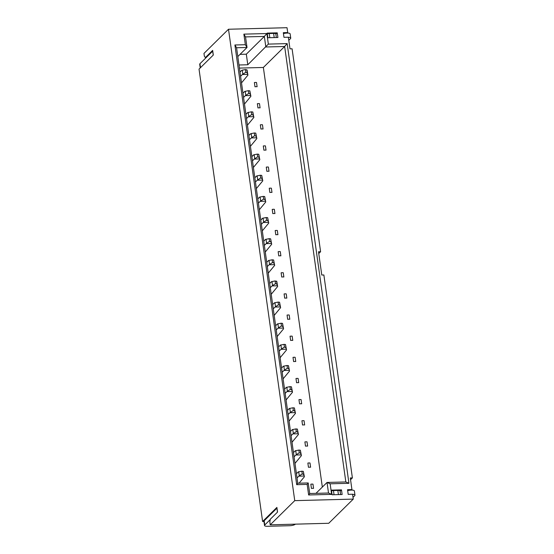 <?xml version="1.0" encoding="UTF-8"?>
<svg xmlns="http://www.w3.org/2000/svg" width="554" height="554" viewBox="0 0 554 554"><rect width="100%" height="100%" fill="white"/><g stroke="black" fill="none" stroke-linecap="round" stroke-linejoin="round"><path stroke-width="0.83" d="M245.893 72.297L247.319 72.886L247.693 74.381L242.375 74.52L245.72 72.297M245.339 69.562L241.786 70.289L239.986 72.062M242.375 74.52L240.581 76.293M245.81 72.297L245.422 69.562M241.509 82.885L247.929 75.136L247.098 70.15L245.505 69.555M247.929 75.136L247.693 74.381M256.523 82.498L257.118 86.722A3.082 0.893 172 0 0 254.985 86.784L254.39 82.553A3.082 0.893 -8 0 1 256.523 82.498M322.338 487.077L263.365 67.463L239.425 68.094M298.121 378.444L298.71 382.675A3.082 0.893 172 0 0 296.577 382.731L295.981 378.5A3.082 0.893 -8 0 1 298.121 378.444M312.975 484.141L313.564 488.372A3.082 0.893 172 0 0 311.431 488.427L310.836 484.196A3.082 0.893 -8 0 1 312.975 484.141M305.489 446.143L304.894 441.919A3.082 0.893 -8 0 1 307.034 441.863L307.622 446.088A3.082 0.893 172 0 0 305.489 446.143M272.81 213.615L272.215 209.391A3.082 0.893 -8 0 1 274.355 209.329L274.943 213.56A3.082 0.893 172 0 0 272.81 213.615M281.723 277.035L281.127 272.803A3.082 0.893 -8 0 1 283.267 272.748L283.856 276.979A3.082 0.893 172 0 0 281.723 277.035M299.548 403.866L298.952 399.642A3.082 0.893 -8 0 1 301.092 399.586L301.681 403.811A3.082 0.893 172 0 0 299.548 403.866M308.46 467.285L307.865 463.061A3.082 0.893 -8 0 1 310.005 462.999L310.593 467.23A3.082 0.893 172 0 0 308.46 467.285M275.781 234.757L275.186 230.526A3.082 0.893 -8 0 1 277.325 230.471L277.914 234.702A3.082 0.893 172 0 0 275.781 234.757M278.752 255.893L278.156 251.668A3.082 0.893 -8 0 1 280.296 251.613L280.885 255.837A3.082 0.893 172 0 0 278.752 255.893M269.84 192.48L269.244 188.249A3.082 0.893 -8 0 1 271.377 188.194L271.972 192.418A3.082 0.893 172 0 0 269.84 192.48M289.209 315.025L289.797 319.256A3.082 0.893 172 0 0 287.664 319.312L287.069 315.081A3.082 0.893 -8 0 1 289.209 315.025M302.519 425.008L301.923 420.777A3.082 0.893 -8 0 1 304.063 420.721L304.652 424.953A3.082 0.893 172 0 0 302.519 425.008M265.435 145.917L266.031 150.141A3.082 0.893 172 0 0 263.898 150.196L263.302 145.972A3.082 0.893 -8 0 1 265.435 145.917M259.494 103.64L260.089 107.864A3.082 0.893 172 0 0 257.956 107.919L257.361 103.695A3.082 0.893 -8 0 1 259.494 103.64M260.927 129.061L260.332 124.83A3.082 0.893 -8 0 1 262.464 124.775L263.06 129.006A3.082 0.893 172 0 0 260.927 129.061M268.406 167.052L269.002 171.283A3.082 0.893 172 0 0 266.869 171.338L266.273 167.107A3.082 0.893 -8 0 1 268.406 167.052M292.18 336.167L292.768 340.391A3.082 0.893 172 0 0 290.635 340.454L290.04 336.223A3.082 0.893 -8 0 1 292.18 336.167M284.694 298.17L284.098 293.945A3.082 0.893 -8 0 1 286.238 293.89L286.827 298.114A3.082 0.893 172 0 0 284.694 298.17M295.15 357.309L295.739 361.533A3.082 0.893 172 0 0 293.606 361.589L293.011 357.365A3.082 0.893 -8 0 1 295.15 357.309M263.365 67.463L284.645 46.488L265.83 46.986L264.348 36.419L246.315 54.188L247.797 64.763L268.344 44.105L287.159 43.607L348.951 483.303L330.142 483.801L331.624 494.369L308.633 494.978L307.151 484.404L296.702 484.681L234.903 44.985L245.353 44.715L247.022 47.478L236.572 47.755L297.768 483.22L308.218 482.95L307.151 484.404M247.797 64.763L238.989 64.991M237.804 56.563L247.022 47.478L245.533 36.91L264.348 36.419L266.862 33.538L268.344 44.105M315.974 493.351L327.033 482.451L345.841 481.952L284.645 46.488L287.159 43.607M293.426 410.521L294.853 411.11L294.409 407.938L295.469 413.36L295.227 412.605L289.915 412.744L288.115 414.517M287.519 410.292L289.32 408.52L292.872 407.786M289.043 421.116L295.469 413.36M289.915 412.744L293.253 410.528M296.397 431.663L297.823 432.252L297.38 429.073L298.44 434.502L298.197 433.747L292.886 433.886L291.085 435.659M290.49 431.428L292.29 429.655L295.843 428.928M292.013 442.251L298.44 434.502M292.886 433.886L296.224 431.663M299.368 452.798L300.794 453.394L300.351 450.215L301.411 455.637L301.168 454.882L295.857 455.021L294.056 456.794M293.461 452.57L295.261 450.797L298.814 450.07M294.984 463.393L301.411 455.637M295.857 455.021L299.195 452.805M302.339 473.94L303.765 474.529L303.322 471.35L304.381 476.779L304.146 476.024L298.828 476.163L297.027 477.936M296.432 473.712L298.232 471.932L301.785 471.205M299.07 483.192L304.381 476.779M298.828 476.163L302.165 473.94M286.072 399.974L292.498 392.218L292.256 391.463L286.944 391.609L290.282 389.386M289.901 386.65L286.349 387.378L284.548 389.15M286.944 391.609L285.144 393.382M290.455 389.379L291.882 389.974L291.439 386.796L292.498 392.218M256.363 188.582L262.783 180.833L262.548 180.078L257.236 180.216L260.574 177.993M260.193 175.258L256.641 175.985L254.84 177.758M257.236 180.216L255.436 181.989M260.747 177.993L262.174 178.582L261.73 175.403L262.783 180.833M259.334 209.724L265.754 201.968L265.518 201.213L260.207 201.351L263.545 199.135M263.164 196.4L259.611 197.127L257.811 198.9M260.207 201.351L258.406 203.124M263.718 199.128L265.144 199.724L264.701 196.545L265.754 201.968M283.101 378.839L289.527 371.083L289.285 370.328L283.973 370.467L287.311 368.244M286.93 365.508L283.378 366.242L281.577 368.015M283.973 370.467L282.173 372.24M287.484 368.244L288.911 368.832L288.468 365.654L289.527 371.083M268.247 273.143L274.666 265.387L274.431 264.632L269.119 264.77L272.457 262.554M272.076 259.812L268.524 260.546L266.723 262.319M269.119 264.77L267.319 266.543M272.63 262.548L274.057 263.136L273.614 259.964L274.666 265.387M271.218 294.278L277.637 286.522L276.813 281.543L275.213 280.947M277.637 286.522L277.402 285.774L272.09 285.912L270.29 287.685M272.09 285.912L275.428 283.69M275.047 280.954L271.495 281.681L269.694 283.454M253.393 167.447L259.812 159.69L259.577 158.936L254.265 159.074L257.603 156.858M257.222 154.116L253.67 154.85L251.869 156.623M254.265 159.074L252.465 160.847M257.776 156.851L259.203 157.44L258.76 154.268L259.812 159.69M262.305 230.859L268.725 223.11L268.489 222.355L263.178 222.493L266.516 220.27M266.135 217.535L262.582 218.262L260.782 220.042M263.178 222.493L261.377 224.266M266.689 220.27L268.115 220.859L267.672 217.68L268.725 223.11M265.276 252.001L271.695 244.245L271.46 243.49L266.149 243.635L269.486 241.412M269.106 238.677L265.553 239.404L263.752 241.177M266.149 243.635L264.348 245.408M269.659 241.406L271.086 242.001L270.643 238.822L271.695 244.245M274.188 315.42L280.608 307.664L280.372 306.909L275.061 307.048L273.261 308.82M275.061 307.048L278.399 304.832M278.018 302.089L274.465 302.823L272.665 304.596M278.572 304.825L279.999 305.42L279.555 302.242L280.608 307.664M254.805 135.709L256.232 136.305L255.782 133.126L256.841 138.548L256.606 137.794L251.294 137.939L249.494 139.712M248.898 135.481L250.699 133.708L254.251 132.981M250.422 146.304L256.841 138.548M251.294 137.939L254.632 135.716M280.13 357.697L286.55 349.941L286.314 349.186L281.003 349.332L279.202 351.104M281.003 349.332L284.341 347.109M283.96 344.373L280.407 345.1L278.607 346.873M284.514 347.102L285.94 347.697L285.497 344.519L286.55 349.941M251.835 114.574L253.261 115.163L252.811 111.991L253.871 117.413L253.635 116.659L248.324 116.797L246.523 118.57M245.928 114.346L247.728 112.573L251.281 111.839M247.451 125.169L253.871 117.413M248.324 116.797L251.661 114.574M248.864 93.432L250.29 94.028L249.84 90.849L250.9 96.271L250.664 95.517L245.346 95.662L243.552 97.435M242.957 93.204L244.757 91.431L248.31 90.704M244.48 104.027L250.9 96.271M245.346 95.662L248.691 93.439M281.543 325.967L282.969 326.555L282.526 323.377L283.579 328.806L283.343 328.051L278.032 328.19L276.231 329.962M275.636 325.731L277.436 323.958L280.989 323.231M277.159 336.555L283.579 328.806M278.032 328.19L281.37 325.967M240.048 54.354L246.315 54.188M234.903 44.985L236.572 47.755M296.702 484.681L297.768 483.22M308.218 482.95L309.707 493.517L308.633 494.978M309.707 493.517L328.515 493.018L327.033 482.451L330.142 483.801M345.841 481.952L348.951 483.303M294.409 407.938L293.038 407.786M294.853 411.11L295.227 412.605M293.343 410.521L292.955 407.786M297.38 429.073L296.009 428.921M297.823 432.252L298.197 433.747M296.314 431.663L295.926 428.928M300.351 450.215L298.98 450.063M300.794 453.394L301.168 454.882M299.285 452.798L298.897 450.063M303.322 471.35L301.951 471.198M303.765 474.529L304.146 476.024M302.255 473.94L301.868 471.205M291.882 389.974L292.256 391.463M290.372 389.386L289.984 386.644M291.439 386.796L290.067 386.644M262.174 178.582L262.548 180.078M260.664 177.993L260.276 175.258M261.73 175.403L260.359 175.251M265.144 199.724L265.518 201.213M263.635 199.128L263.247 196.393M264.701 196.545L263.33 196.393M288.911 368.832L289.285 370.328M287.401 368.244L287.014 365.508M288.468 365.654L287.097 365.508M274.057 263.136L274.431 264.632M272.547 262.548L272.159 259.812M273.614 259.964L272.243 259.812M275.601 283.683L277.028 284.278L277.402 285.774M275.518 283.69L275.13 280.954M259.203 157.44L259.577 158.936M257.693 156.851L257.305 154.116M258.76 154.268L257.388 154.116M268.115 220.859L268.489 222.355M266.606 220.27L266.218 217.535M267.672 217.68L266.301 217.535M271.086 242.001L271.46 243.49M269.576 241.412L269.189 238.67M270.643 238.822L269.272 238.67M279.999 305.42L280.372 306.909M278.489 304.825L278.101 302.089M279.555 302.242L278.184 302.089M255.782 133.126L254.418 132.974M256.232 136.305L256.606 137.794M254.722 135.716L254.334 132.981M285.94 347.697L286.314 349.186M284.431 347.109L284.043 344.366M285.497 344.519L284.126 344.366M252.811 111.991L251.447 111.839M253.261 115.163L253.635 116.659M251.751 114.574L251.364 111.839M249.84 90.849L248.476 90.697M250.29 94.028L250.664 95.517M248.781 93.439L248.393 90.697M282.526 323.377L281.155 323.224M282.969 326.555L283.343 328.051M281.46 325.967L281.072 323.231M352.586 494.237L348.196 494.355L347.545 489.708L351.935 489.591L350.301 477.964L352.392 477.908L323.868 274.971L321.777 275.026L318.508 251.772L320.6 251.717L292.083 48.787L289.991 48.842L288.357 37.215L283.967 37.326L283.316 32.679L287.699 32.561L287.02 27.7L228.497 29.244L294.749 500.643L353.272 499.106L352.586 494.237M267.222 33.102L277.249 32.838L277.907 37.485L267.873 37.755L267.222 33.102M245.353 44.715L243.871 34.14L266.862 33.538M342.137 494.514L332.102 494.777L331.451 490.131L341.486 489.868L342.137 494.514M243.871 34.14L245.533 36.91M328.515 493.018L331.624 494.369M228.497 29.244L203.969 53.419L204.357 56.169L205.375 57.568L212.66 50.386L213.311 55.04L199.031 69.118L262.61 521.494L276.889 507.416L277.547 512.069L270.262 519.25L269.833 522.069L270.22 524.818L294.749 500.643M351.935 489.591L351.43 490.089A4.571 1.33 172 0 0 347.677 490.65M350.543 479.722L352.392 477.908M318.758 253.538L320.6 251.717M287.699 32.561L287.194 33.06A4.571 1.33 172 0 0 283.447 33.621M353.272 499.106L328.744 523.281L270.22 524.818M276.335 37.527L275.844 34.016A3.345 0.969 172 0 0 273.614 33.42L269.223 33.531A3.345 0.969 172 0 0 267.312 33.759M277.249 32.838L275.871 34.203M340.565 494.556L340.073 491.045A3.345 0.969 172 0 0 337.843 490.442L333.453 490.56A3.345 0.969 172 0 0 331.541 490.782M340.101 491.232L341.486 489.868M301.362 524.001L301.369 524.022A3.345 0.969 172 0 0 301.369 524.001L321.729 523.461M352.6 494.32A4.571 1.33 -8 0 1 354.969 495.137A4.571 1.33 -8 0 1 354.726 495.664L353.023 497.34M295.511 524.153A3.345 0.969 172 0 0 295.102 524.389A4.46 1.295 -8 0 1 289.728 525.711L267.499 526.3A4.46 1.295 -8 0 1 264.521 525.497A4.46 1.295 -8 0 1 264.764 524.991L270.207 519.624M354.969 495.137L354.373 490.913A4.571 1.33 172 0 0 351.43 490.089M263.953 521.459L262.61 521.494M288.364 37.291A4.571 1.33 -8 0 1 290.739 38.108A4.571 1.33 -8 0 1 290.49 38.635L288.793 40.31M290.739 38.108L290.144 33.884A4.571 1.33 172 0 0 287.194 33.06M205.375 57.568L206.213 57.547L199.939 63.731A4.46 1.295 172 0 0 199.696 64.243L200.216 67.948M276.993 508.129A2.23 0.651 172 0 0 276.91 508.198L264.168 520.76A4.46 1.295 172 0 0 263.926 521.272L264.521 525.497M212.764 51.1A2.23 0.651 172 0 0 212.681 51.169L206.213 57.547M242.784 73.869L242.25 70.088M247.319 72.886L246.869 69.707M290.317 412.093L289.784 408.312M293.288 433.235L292.754 429.454M296.258 454.37L295.725 450.596M299.229 475.512L298.696 471.731M287.346 390.958L286.813 387.177M257.638 179.565L257.104 175.784M260.609 200.7L260.075 196.926M284.375 369.816L283.842 366.035M269.521 264.119L268.988 260.338M272.492 285.262L271.959 281.48M254.667 158.423L254.134 154.642M263.579 221.842L263.046 218.061M266.55 242.984L266.017 239.203M275.463 306.397L274.929 302.616M251.696 137.288L251.163 133.507M281.404 348.674L280.871 344.9M248.725 116.146L248.192 112.365M245.754 95.004L245.221 91.23M278.433 327.539L277.9 323.758M277.028 284.278L276.584 281.1M269.223 33.531L269.805 37.7M273.614 33.42L274.195 37.589M333.453 490.56L334.041 494.729M337.843 490.442L338.425 494.611M276.91 508.198L277.464 512.145M264.168 520.76L264.764 524.991M212.681 51.169L213.235 55.116M199.939 63.731L200.493 67.678"/></g></svg>

